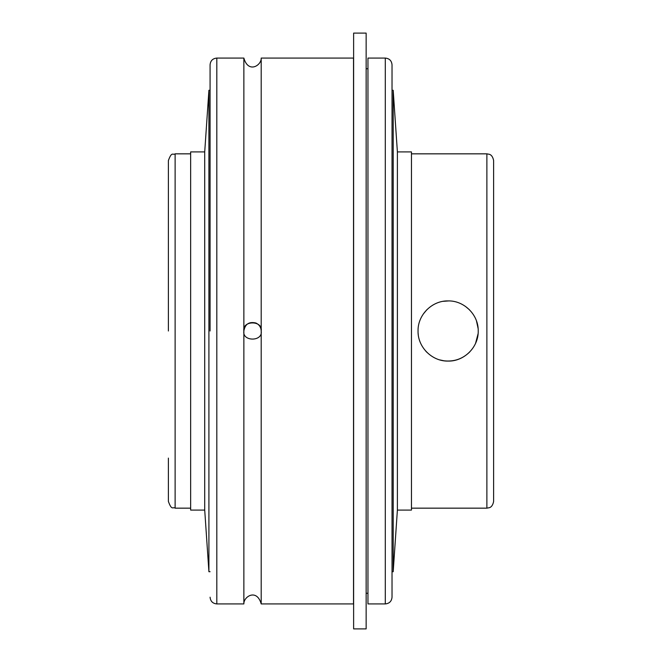 <?xml version="1.0" encoding="UTF-8"?>
<svg xmlns="http://www.w3.org/2000/svg" width="662" height="662" viewBox="0 0 662 662"><rect width="100%" height="100%" fill="white"/><g stroke="black" fill="none" stroke-linecap="round" stroke-linejoin="round"><path stroke-width="0.99" d="M168.38 458.096L168.38 501.424C171.913 511.122 172.823 506.513 175.124 508.159L175.124 153.841L190.648 153.841M175.124 153.841C172.823 155.487 171.913 150.87 168.38 160.576L168.38 331M418.169 333.714L418.268 334.608M425.649 350.992L427.023 352.441M439.8 359.905L444.111 360.815M444.326 360.84C454.157 361.849 462.63 358.887 469.739 351.944M475.126 344.29L475.399 343.719M475.556 343.371L478.096 333.714M448.712 300.92L443.267 301.318M433.188 304.892L432.278 305.439M426.866 309.708L423.316 314.003M418.053 330.421L418.045 331C417.648 314.905 432.038 300.523 448.133 300.912C464.219 300.523 478.609 314.905 478.221 331C478.609 347.095 464.219 361.477 448.133 361.088C432.038 361.477 417.648 347.095 418.045 331M478.113 328.476L476.458 320.863M469.424 309.742L465.361 306.341M493.62 331L493.62 160.576C492.42 154.345 489.036 154.362 489.359 154.312L486.876 153.841L486.876 508.159L489.359 507.688C489.036 507.638 492.42 507.655 493.62 501.424L493.62 331M255.83 322.99C249.028 321.451 245.039 324.123 243.864 331C242.035 320.193 263.071 320.267 261.2 331L261.2 603.926L353.516 603.926L353.516 58.074L261.2 58.074L261.2 331C261.027 327.26 259.247 324.595 255.871 322.998M385.292 58.074L367.956 58.074L367.956 603.926L385.292 603.926C389.38 603.529 391.631 601.286 392.028 597.19L392.028 64.81C391.631 60.714 389.38 58.471 385.292 58.074L385.292 603.926M210.077 331L210.077 64.81L210.077 331M261.2 331C263.071 341.733 242.035 341.807 243.864 331L243.864 603.926C243.475 596.603 256.806 588.17 261.2 603.926M261.2 58.074C261.589 65.373 248.3 73.863 243.864 58.074L243.864 331M397.39 151.912L411.458 151.912L411.458 510.088L397.39 510.088L393.195 571.711L393.195 90.289L397.39 151.912L397.39 510.088M204.715 510.088L190.648 510.088L190.648 151.912L204.715 151.912L204.715 510.088L208.911 571.711L210.077 571.711M204.715 151.912L208.911 90.289L208.911 571.711M366.144 331L366.144 628.9L353.624 628.9L353.624 33.1L366.144 33.1L366.144 331M243.864 603.926L216.813 603.926L216.813 58.074L243.864 58.074M175.124 508.159L190.648 508.159M411.458 508.159L486.876 508.159M411.458 153.841L486.876 153.841M366.144 593.276L367.956 593.276M366.144 68.724L367.956 68.724M216.813 58.074C212.725 58.471 210.475 60.714 210.077 64.81M216.813 603.926C212.725 603.529 210.475 601.286 210.077 597.19M392.028 571.711L393.195 571.711M392.028 90.289L393.195 90.289M208.911 90.289L210.077 90.289"/></g></svg>
